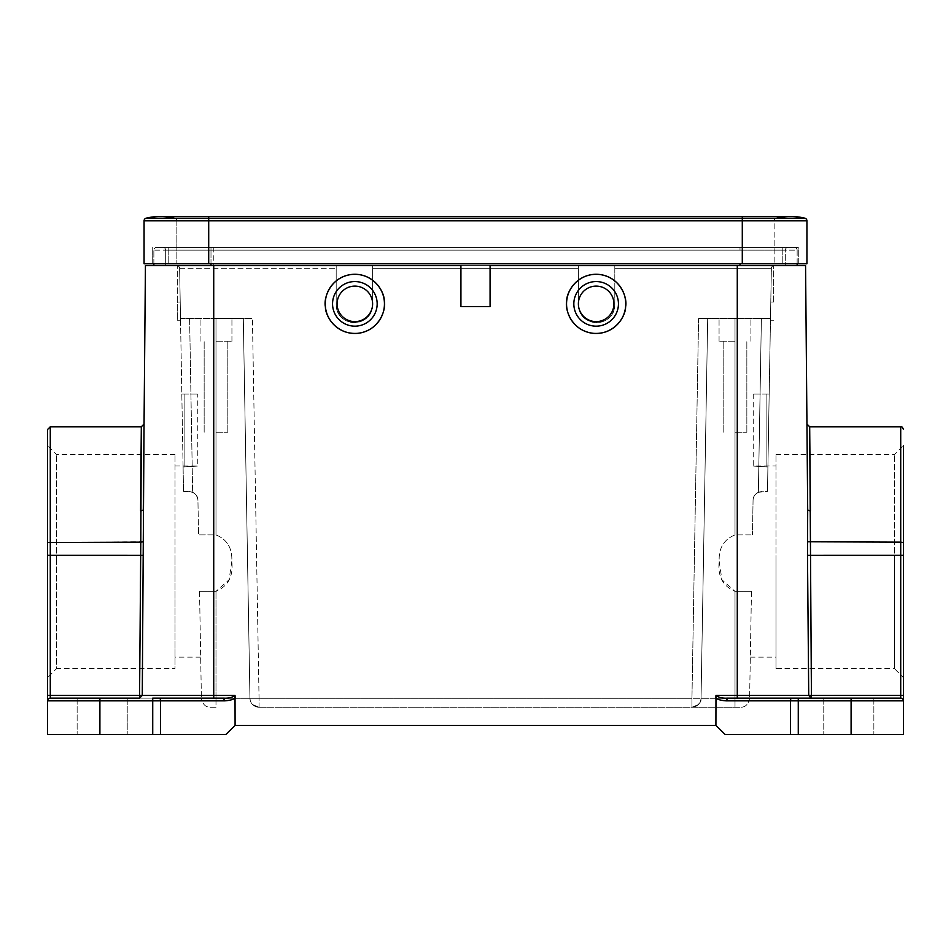 <?xml version="1.0" encoding="UTF-8"?>
<svg xmlns="http://www.w3.org/2000/svg" width="951" height="951" viewBox="0 0 951 951"><rect width="100%" height="100%" fill="white"/><g stroke="black" fill="none" stroke-linecap="round" stroke-linejoin="round"><path stroke-width="0.71" stroke-dasharray="4.75 3.57" d="M141.128 448.42L139.595 698.129L50.284 698.129L99.903 698.129L99.903 700.851L160.505 700.851A2.734 1.165 90 0 0 159.34 698.129L223.461 698.129L139.571 698.129L213.725 698.129L213.797 247.415L156.582 247.415L794.418 247.415L213.797 247.415M139.559 695.395L142.27 695.419L139.559 698.129L50.284 698.129A2.734 2.734 0 0 0 47.55 700.851L47.55 734.541L99.903 734.541L99.903 700.851L47.55 700.851A2.734 2.734 -90 0 1 50.284 698.129A2.734 2.734 0 0 0 47.55 700.851A2.734 2.734 0 0 1 50.284 698.129L50.284 695.395L139.559 695.395M900.716 426.785L900.716 542.141L903.45 542.534L903.45 555.253L900.716 555.253L900.716 695.395L903.45 695.395L903.45 445.448L903.45 677.635L894.344 668.529L894.344 561.542L894.344 668.529L775.98 668.529L775.98 561.542L775.98 668.529M751.468 591.344L735.004 591.344L751.468 591.344L749.602 698.284L751.468 591.344M719.194 561.542L721.928 579.789L735.004 591.344C722.819 586.137 717.553 576.199 719.194 561.542C718.552 548.299 723.818 539.431 735.004 534.926L752.455 534.926L735.004 534.926C723.818 539.431 718.552 548.299 719.194 561.542M775.98 561.542L775.98 454.554L775.98 561.542M47.55 677.635L47.55 445.448L47.55 677.635L56.656 668.529L56.656 561.542L56.656 668.529L175.02 668.529L175.02 561.542L175.02 668.529M199.532 591.344L215.996 591.344L199.532 591.344L201.398 698.284L199.532 591.344M231.806 561.542L229.072 579.789L215.996 591.344C228.181 586.137 233.447 576.199 231.806 561.542C232.448 548.299 227.182 539.431 215.996 534.926L198.545 534.926L197.939 500.381C197.891 495.459 194.86 492.475 188.845 491.429C194.836 492.463 197.879 495.447 197.939 500.381C197.737 496.66 195.965 493.949 192.637 492.261L188.845 491.429L192.637 492.261C195.407 493.153 197.166 495.863 197.939 500.381L198.545 534.926L215.996 534.926C227.182 539.431 232.448 548.299 231.806 561.542M175.02 561.542L175.02 454.554L175.02 561.542M102.185 734.541L77.138 734.541L102.185 734.541M102.185 698.129L77.138 698.129L127.22 698.129L102.185 698.129L127.22 698.129L127.22 734.541L127.22 698.129L77.138 698.129L102.185 698.129M848.815 734.541L873.862 734.541L848.815 734.541M848.815 698.129L873.862 698.129L848.815 698.129M797.14 263.796L797.14 250.149L210.991 250.149L210.991 247.415L210.991 265.626L460.926 265.626L153.86 265.626L460.926 265.626L460.926 306.591L490.074 306.591L490.074 265.626L774.102 265.626L578.386 265.626L578.386 304.463A18.212 18.212 0 0 0 596.598 322.662A18.212 18.212 0 0 0 614.81 304.463L614.81 265.626L805.568 265.626M215.996 318.43L243.313 318.43L249.947 698.284L243.313 318.43L215.996 318.43L231.937 318.43L215.996 318.43L231.937 318.43L215.996 318.43L215.996 534.926L215.996 318.43M215.996 341.195L231.937 341.195L215.996 341.195M735.004 318.43L707.687 318.43L735.004 318.43L735.004 534.926L735.004 318.43M735.004 341.195L719.063 341.195L735.004 341.195M215.996 432.253L227.836 432.253L215.996 432.253M735.004 432.253L746.844 432.253L735.004 432.253M332.672 306.174A22.313 22.313 0 0 1 352.548 281.674A22.313 22.313 0 0 1 377.048 301.562A22.313 22.313 0 0 0 352.548 281.674A22.313 22.313 0 0 0 332.672 306.174A22.313 22.313 0 0 0 357.16 326.05A22.313 22.313 0 0 0 377.048 301.562A22.313 22.313 0 0 0 352.548 281.674A22.313 22.313 0 0 0 332.672 306.174A22.313 22.313 0 0 0 357.16 326.05A22.313 22.313 0 0 0 377.048 301.562A22.313 22.313 0 0 1 357.16 326.05A22.313 22.313 0 0 1 332.672 306.174M613.811 305.699A17.76 17.76 0 0 0 597.977 286.203A17.76 17.76 0 0 0 578.481 302.026A17.76 17.76 0 0 0 594.316 321.521A17.76 17.76 0 0 0 613.811 305.699M618.328 306.174A22.313 22.313 0 0 0 598.452 281.674A22.313 22.313 0 0 0 573.952 301.562A22.313 22.313 0 0 1 598.452 281.674A22.313 22.313 0 0 1 618.328 306.174A22.313 22.313 0 0 0 598.452 281.674A22.313 22.313 0 0 0 573.952 301.562A22.313 22.313 0 0 0 593.84 326.05A22.313 22.313 0 0 0 618.328 306.174A22.313 22.313 0 0 1 593.84 326.05A22.313 22.313 0 0 1 573.952 301.562A22.313 22.313 0 0 0 593.84 326.05A22.313 22.313 0 0 0 618.328 306.174M625.58 306.923A29.588 29.588 0 0 0 599.201 274.435A29.588 29.588 0 0 0 566.713 300.801C566.427 292.076 577.376 272.568 599.201 274.435C620.944 277.098 627.66 298.436 625.58 306.923C625.865 315.661 614.917 335.156 593.091 333.302C571.349 330.639 564.632 309.289 566.713 300.801A29.588 29.588 0 0 0 593.091 333.302A29.588 29.588 0 0 0 625.58 306.923M372.519 302.026A17.76 17.76 0 0 0 353.023 286.203A17.76 17.76 0 0 0 337.189 305.699A17.76 17.76 0 0 0 356.684 321.521A17.76 17.76 0 0 0 372.519 302.026M384.287 300.801A29.588 29.588 0 0 0 351.799 274.435A29.588 29.588 0 0 0 325.42 306.923C323.34 298.436 330.056 277.098 351.799 274.435C373.624 272.568 384.573 292.076 384.287 300.801C386.368 309.289 379.651 330.639 357.909 333.302C336.083 335.156 325.135 315.661 325.42 306.923A29.588 29.588 0 0 0 357.909 333.302A29.588 29.588 0 0 0 384.287 300.801M753.061 500.381L752.455 534.926L753.061 500.381C753.109 495.459 756.14 492.475 762.155 491.429L758.363 492.261C755.035 493.949 753.263 496.66 753.061 500.381C753.263 496.66 755.035 493.949 758.363 492.261L767.481 491.429L770.5 318.43L698.581 318.43L770.5 318.43L771.38 268.301A2.734 2.734 0 0 1 774.102 265.626A2.734 2.734 0 0 0 771.38 268.301A2.734 2.734 0 0 1 773.781 265.638A2.734 2.734 0 0 0 771.38 268.301L767.481 491.429L769.181 394.011L767.481 491.429L762.155 491.429C756.164 492.463 753.121 495.447 753.061 500.381M798.281 247.415L742.291 247.415L798.281 247.415L798.281 263.796L742.291 263.796L798.281 263.796L798.281 247.415M208.709 247.415L782.804 247.415L168.196 247.415L208.709 247.415L208.709 263.796L782.804 263.796L782.804 247.415L782.804 263.796L144.065 263.796L144.065 220.834A2.734 2.734 0 0 1 146.145 218.183A2.734 2.734 0 0 0 144.065 220.834L208.709 220.834L208.709 263.796L152.719 263.796L208.709 263.796L168.196 263.796L168.196 247.415L168.196 263.796L208.709 263.796L208.709 220.834L774.15 220.834L774.15 263.796L774.15 220.834L742.291 220.834L742.291 263.796L208.709 263.796L208.709 247.415M742.291 216.459L160.457 216.459A60.091 60.091 0 0 1 174.77 218.183L208.709 218.183L208.709 216.459L208.709 218.183L742.291 218.183L742.291 216.459L742.291 218.183L742.291 216.459L790.543 216.459A60.091 60.091 0 0 0 776.23 218.183A2.734 2.734 0 0 0 774.15 220.834A2.734 2.734 0 0 1 776.23 218.183L742.291 218.183L742.291 263.796L742.291 220.834L176.85 220.834L176.85 263.796L176.85 220.834L208.709 220.834L208.709 263.796M208.709 216.459L208.709 218.183L174.77 218.183A2.734 2.734 0 0 1 176.85 220.834A2.734 2.734 0 0 0 174.77 218.183A2.734 2.734 0 0 1 176.85 220.834M152.719 247.415L152.719 263.796L152.719 247.415M742.291 263.796L742.291 247.415L742.291 263.796L806.935 263.796L806.935 220.834A2.734 2.734 0 0 0 804.855 218.183L776.23 218.183M336.19 304.463A18.212 18.212 0 0 0 354.402 322.662A18.212 18.212 0 0 0 372.614 304.463L372.614 265.626L614.81 265.626L614.81 304.463C614.798 328.368 578.41 328.368 578.386 304.463A18.212 18.212 0 0 0 596.598 322.662A18.212 18.212 0 0 0 614.81 304.463C614.798 328.368 578.41 328.368 578.386 304.463L578.386 265.638L578.386 304.463L578.386 268.301L372.614 268.301L372.614 265.638L372.614 304.463L372.614 265.626L578.386 265.626L578.386 268.301L372.614 268.301L372.614 304.463C372.59 328.368 336.202 328.368 336.19 304.463A18.212 18.212 0 0 0 354.402 322.662A18.212 18.212 0 0 0 372.614 304.463C372.59 328.368 336.202 328.368 336.19 304.463L336.19 265.626L176.898 265.626L336.19 265.626L336.19 304.463M160.505 734.541L160.505 700.851L224.626 700.851L223.461 698.129C228.383 698.438 232.234 697.535 235.028 695.419L235.087 725.447L225.815 734.541L99.903 734.541M715.913 725.447L715.972 695.419C718.766 697.535 722.617 698.438 727.539 698.129L726.374 700.851L790.495 700.851L790.495 734.541L725.185 734.541L716.079 725.447L235.087 725.447M737.275 265.626L737.275 268.301L614.81 268.301L737.275 268.301L737.275 265.626L737.275 698.129L727.539 698.129L900.716 698.129A2.734 2.734 0 0 1 903.45 700.851L903.45 734.541L790.495 734.541M797.14 265.626L740.009 265.626L797.14 265.626L797.14 250.149A2.734 2.734 0 0 0 794.418 247.415A2.734 2.734 0 0 1 797.14 250.149A2.734 2.734 0 0 0 794.418 247.415L740.009 247.415L740.009 250.149L797.14 250.149M235.028 695.419L142.27 695.419L144.053 424.087M152.731 734.541L152.731 698.129L159.34 698.129M153.86 265.626L153.86 250.149A2.734 2.734 0 0 1 156.582 247.415A2.734 2.734 0 0 0 153.86 250.149L740.009 250.149L740.009 247.415M823.78 698.129L823.78 734.541L823.78 698.129L900.716 698.129A2.734 2.734 0 0 1 903.45 700.851L903.45 700.851A2.734 2.734 0 0 0 900.716 698.129L811.429 698.129L808.73 695.419L811.429 695.395L809.681 426.785L810.43 511.056L807.696 510.057L807.494 541.773L808.73 695.419L715.972 695.419M788.034 247.415A2.734 2.734 90 0 0 785.312 250.149L785.312 265.626L785.312 250.149L165.688 250.149L165.688 265.626L165.688 250.149L210.991 250.149L153.86 250.149A2.734 2.734 0 0 1 156.582 247.415L210.991 247.415L210.991 250.149L785.312 250.149A2.734 2.734 0 0 1 788.034 247.415A2.734 2.734 0 0 0 785.312 250.149M162.966 247.415A2.734 2.734 -90 0 1 165.688 250.149A2.734 2.734 0 0 0 162.966 247.415A2.734 2.734 0 0 1 165.688 250.149M210.991 263.796L210.991 250.149L210.991 265.626L785.312 265.626L145.432 265.626M183.091 466.917L180.5 318.43L183.519 491.429L183.091 466.917L184.125 466.917C201.755 465.847 201.755 465.847 184.125 466.917C201.755 465.847 201.755 465.847 184.125 466.917L183.091 466.917M179.62 268.301L180.5 318.43L179.62 268.301A2.734 2.734 0 0 0 177.219 265.638A2.734 2.734 0 0 1 179.62 268.301L336.19 268.301L179.62 268.301A2.734 2.734 -90 0 0 176.898 265.626A2.734 2.734 0 0 1 179.62 268.301A2.734 2.734 0 0 0 176.898 265.626M180.214 302.049C180.631 325.955 180.631 325.955 180.214 302.049C180.631 325.955 180.631 325.955 180.214 302.049L177.302 302.049L177.302 265.626L177.302 320.249L177.302 302.049L180.214 302.049M184.125 394.011L197.784 394.011L181.819 394.011L184.125 394.011L184.125 466.917L184.125 394.011M773.698 302.049L773.698 265.626L773.698 302.049L770.785 302.049L771.38 268.301L770.785 302.049C770.369 325.955 770.369 325.955 770.785 302.049C770.369 325.955 770.369 325.955 770.785 302.049L773.698 302.049M180.5 318.43L252.419 318.43L180.5 318.43M183.519 491.429L188.845 491.429L183.519 491.429M215.996 707.235L210.504 707.235C205.678 707.366 202.646 704.382 201.398 698.284C202.646 704.382 205.678 707.366 210.504 707.235L215.996 707.235L215.996 591.344L215.996 698.284L201.398 698.284L249.947 698.284A9.106 9.106 0 0 0 259.052 707.235L740.496 707.235L259.052 707.235C253.513 706.605 250.47 703.621 249.947 698.284L243.313 318.43L249.947 698.284A9.106 9.106 0 0 0 259.052 707.235L259.052 698.284L249.947 698.284A9.106 9.106 0 0 0 252.669 704.62L259.052 707.235L259.052 698.284L252.419 318.43L259.052 698.284L691.948 698.284L691.948 707.235L691.948 698.284L701.053 698.284L707.687 318.43L701.053 698.284A9.106 9.106 0 0 1 691.948 707.235C697.487 706.605 700.53 703.621 701.053 698.284A9.106 9.106 0 0 1 691.948 707.235C698.51 705.262 701.553 702.278 701.053 698.284L707.687 318.43L698.581 318.43L707.687 318.43L701.053 698.284A9.106 9.106 0 0 1 698.331 704.62L691.948 707.235A9.106 9.106 0 0 0 701.053 698.284L215.996 698.284L215.996 707.235M761.394 318.43L770.5 318.43L761.394 318.43L758.363 492.261L761.394 318.43M767.909 466.917L766.875 466.917L767.909 466.917M769.181 394.011L753.216 394.011L766.875 394.011L766.875 466.917C749.245 465.847 749.245 465.847 766.875 466.917C749.245 465.847 749.245 465.847 766.875 466.917L766.875 394.011L769.181 394.011M749.602 698.284C748.354 704.382 745.322 707.366 740.496 707.235C745.322 707.366 748.354 704.382 749.602 698.284L735.004 698.284L749.602 698.284M224.626 700.851C230.653 700.507 234.315 699.258 235.61 697.107M715.39 697.107C716.483 699.187 720.145 700.435 726.374 700.851M490.074 306.591L490.074 265.626L740.009 265.626L490.074 265.626L490.074 306.591L460.926 306.591L490.074 306.591M223.461 698.129L213.725 698.129L223.461 698.129M807.221 454.554L807.696 510.057M153.86 263.796L153.86 250.149M460.926 265.626L460.926 306.591L460.926 265.626M140.57 511.056L143.304 510.057L143.779 454.554M141.319 426.785L141.271 432.503M47.55 700.851L47.55 700.851A2.734 2.734 0 0 1 50.284 698.129M727.539 698.129L811.429 698.129L811.429 695.395L900.716 695.395L900.716 698.129A2.734 2.734 0 0 1 903.45 700.851A2.734 2.734 0 0 0 900.716 698.129M56.656 561.542L56.656 454.554L56.656 561.542M894.344 561.542L894.344 454.554L894.344 561.542M141.366 695.407L141.366 695.407A2.734 1.807 90.5 0 1 139.559 698.129L139.559 698.129M735.004 591.344L735.004 698.284L701.053 698.284L735.004 698.284L735.004 707.235L735.004 591.344M189.606 318.43L192.637 492.261L189.606 318.43M146.145 218.183L742.291 218.183L208.709 218.183L208.709 220.834L208.709 218.183L208.709 220.834L742.291 220.834L742.291 218.183L742.291 220.834L806.935 220.834M791.66 698.129A2.734 1.165 -90 0 0 790.495 700.851L798.269 700.851L798.269 734.541M740.009 263.796L740.009 265.626M47.55 542.534L143.506 541.773M47.55 555.253L143.506 555.277M798.269 698.129L798.269 700.851L851.097 700.851L851.097 734.541M851.097 698.129L851.097 700.851L903.45 700.851M50.284 426.785L50.284 695.395L47.55 695.395M737.275 268.301L771.38 268.301L737.275 268.301L737.275 318.43L737.275 268.301M213.725 265.626L213.725 318.43L213.725 265.626M698.581 318.43L691.948 698.284L698.581 318.43M249.947 698.284A9.106 9.106 0 0 0 252.669 704.62L259.052 707.235M701.053 698.284A9.106 9.106 0 0 1 698.331 704.62L691.948 707.235M807.494 555.277L900.716 555.253L900.716 542.141L807.494 541.773M750.315 657.153L775.98 657.153M200.685 657.153L175.02 657.153M77.138 698.129L77.138 734.541L77.138 698.129M200.067 341.195L200.067 318.43L200.067 341.195M719.063 341.195L719.063 318.43L719.063 341.195M204.156 432.253L204.156 341.195L204.156 432.253M723.164 432.253L723.164 341.195L723.164 432.253M873.862 698.129L873.862 734.541L873.862 698.129M210.991 247.415L156.582 247.415M175.02 465.942L197.784 465.942L197.784 394.011M177.302 320.249L180.535 320.249M770.465 320.249L773.698 320.249M231.937 341.195L231.937 318.43L231.937 341.195M750.933 341.195L750.933 318.43L750.933 341.195M753.216 394.011L753.216 465.942L775.98 465.942M227.836 432.253L227.836 341.195L227.836 432.253M746.844 432.253L746.844 341.195L746.844 432.253M175.02 454.554L56.656 454.554L47.55 445.448M775.98 454.554L894.344 454.554L903.45 445.448"/><path stroke-width="1.43" d="M903.45 445.448L903.45 555.253L807.494 555.277L807.696 510.057L810.43 511.056L809.681 426.785L811.441 698.129L727.539 698.129C722.617 698.438 718.766 697.535 715.972 695.419L715.913 725.447L235.087 725.447L235.028 695.419C232.234 697.535 228.383 698.438 223.461 698.129L224.626 700.851L160.505 700.851L160.505 734.541L225.815 734.541L235.087 725.447M903.45 677.635L903.45 555.253L903.45 695.395L808.73 695.419L811.441 698.129L823.78 698.129M47.55 445.448L47.55 734.541L160.505 734.541M139.571 698.129L50.284 698.129A2.734 2.734 0 0 0 47.55 700.851L47.55 429.519L47.55 542.534L140.796 542.141L141.319 426.785L140.57 511.056L143.304 510.057L144.053 424.075L142.27 695.419L139.571 695.395L139.571 698.129L142.27 695.419L235.028 695.419M337.189 305.699A17.76 17.76 0 0 1 353.023 286.203A17.76 17.76 0 0 1 372.519 302.026A17.76 17.76 0 0 1 356.684 321.521A17.76 17.76 0 0 1 337.189 305.699M332.672 306.174A22.313 22.313 0 0 1 352.548 281.674A22.313 22.313 0 0 1 377.048 301.562A22.313 22.313 0 0 1 357.16 326.05A22.313 22.313 0 0 1 332.672 306.174M325.42 306.923A29.588 29.588 0 0 1 351.799 274.435A29.588 29.588 0 0 1 384.287 300.801C384.573 292.076 373.624 272.568 351.799 274.435C330.056 277.098 323.34 298.436 325.42 306.923C325.135 315.661 336.083 335.156 357.909 333.302C379.651 330.639 386.368 309.289 384.287 300.801A29.588 29.588 0 0 1 357.909 333.302A29.588 29.588 0 0 1 325.42 306.923M578.481 302.026A17.76 17.76 0 0 1 597.977 286.203A17.76 17.76 0 0 1 613.811 305.699A17.76 17.76 0 0 1 594.316 321.521A17.76 17.76 0 0 1 578.481 302.026M573.952 301.562A22.313 22.313 0 0 1 598.452 281.674A22.313 22.313 0 0 1 618.328 306.174A22.313 22.313 0 0 1 593.84 326.05A22.313 22.313 0 0 1 573.952 301.562M566.713 300.801A29.588 29.588 0 0 1 599.201 274.435A29.588 29.588 0 0 1 625.58 306.923C627.66 298.436 620.944 277.098 599.201 274.435C577.376 272.568 566.427 292.076 566.713 300.801C564.632 309.289 571.349 330.639 593.091 333.302C614.917 335.156 625.865 315.661 625.58 306.923A29.588 29.588 0 0 1 593.091 333.302A29.588 29.588 0 0 1 566.713 300.801M208.709 263.796L208.709 218.183L146.145 218.183A60.091 60.091 0 0 1 160.457 216.459A60.091 60.091 0 0 0 146.145 218.183A2.734 2.734 0 0 0 144.065 220.834L144.065 263.796L806.935 263.796L806.935 220.834A2.734 2.734 0 0 0 804.855 218.183A60.091 60.091 0 0 0 776.23 218.183M742.291 263.796L742.291 218.183L208.709 218.183L208.709 216.459L160.457 216.459A60.091 60.091 0 0 1 174.77 218.183A60.091 60.091 0 0 0 146.145 218.183M804.855 218.183A60.091 60.091 0 0 0 790.543 216.459L742.291 216.459L742.291 218.183L804.855 218.183M145.432 265.626L143.304 510.057L145.432 265.626L460.926 265.626L460.926 306.591L490.074 306.591L490.074 265.626L805.568 265.626L807.696 510.057M715.913 725.447L725.185 734.541L903.45 734.541L903.45 695.395L903.45 700.851L851.097 700.851L851.097 734.541M797.14 265.626L797.14 263.796M139.595 698.129L50.284 698.129L50.284 426.785L47.55 429.519M903.45 542.534L900.716 542.141L900.716 698.129L727.539 698.129L726.374 700.851C720.347 700.507 716.685 699.258 715.39 697.107M900.716 698.129A2.734 2.734 0 0 1 903.45 700.851A2.734 2.734 0 0 0 900.716 698.129M153.86 265.626L153.86 263.796M235.61 697.107C234.517 699.187 230.855 700.435 224.626 700.851M141.271 432.503L141.128 448.42M223.461 698.129L152.731 698.129L152.731 700.851L99.903 700.851L99.903 734.541M805.568 265.626L806.947 424.075L809.681 426.785L900.716 426.785C901.596 426.238 902.499 427.142 903.45 429.519M47.55 695.395L139.571 695.395L140.796 542.141L143.506 541.773M809.634 695.407L809.634 695.407A2.734 1.807 -90.5 0 0 811.441 698.129L811.441 698.129M144.065 220.834L806.935 220.834M715.972 695.419L737.275 695.419L737.275 265.626M213.725 265.626L213.725 698.129M740.009 265.626L740.009 263.796M152.731 734.541L152.731 700.851L160.505 700.851A2.734 1.165 90 0 0 159.34 698.129M99.903 698.129L99.903 700.851L47.55 700.851M851.097 698.129L851.097 700.851L798.269 700.851L798.269 734.541M807.494 555.277L808.73 695.419L737.275 695.419L737.275 698.129M900.716 426.785L900.716 542.141L807.494 541.773M798.269 698.129L798.269 700.851L790.495 700.851A2.734 1.165 -90 0 1 791.66 698.129L791.66 698.129M790.495 734.541L790.495 700.851L726.374 700.851M210.991 263.796L210.991 265.626M47.55 555.253L143.506 555.277M208.709 216.459L742.291 216.459M50.284 426.785L141.319 426.785L144.053 424.075"/></g></svg>
